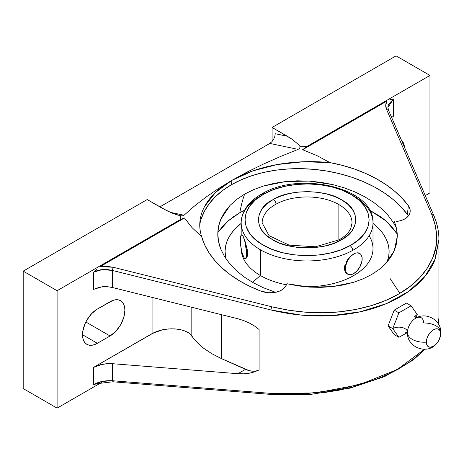 <?xml version="1.0" encoding="UTF-8"?>
<svg xmlns="http://www.w3.org/2000/svg" width="464" height="464" viewBox="0 0 464 464"><rect width="100%" height="100%" fill="white"/><g stroke="black" fill="none" stroke-linecap="round" stroke-linejoin="round"><path stroke-width="0.7" d="M394.412 221.78L396.569 229.042L397.288 236.391L396.517 243.71L394.261 250.792L390.572 257.52L385.456 263.842L379.094 269.543L371.502 274.607L362.86 278.916L353.377 282.373L343.058 284.983L332.201 286.648L320.989 287.361L309.5 287.106L298.108 285.894L286.862 283.736L286.242 285.18L286.862 283.736L309.5 287.106L332.201 286.648L353.377 282.373L362.86 278.916L371.502 274.607L379.094 269.543L385.456 263.842L394.261 250.792L397.288 236.391C397.358 231.78 396.384 226.873 394.365 221.67L394.522 222.07M220.98 218.828C218.944 223.433 217.883 228.427 217.802 233.815L218.625 226.177L220.98 218.828L224.86 211.799L230.167 205.268L236.762 199.369L244.65 194.103A182.984 105.647 -120 0 0 239.813 212.727L233.543 216.723L227.981 221.05L223.178 225.678L217.831 232.551L227.946 221.084L239.813 212.727A182.984 105.647 60 0 1 244.65 194.103L236.762 199.369L230.167 205.268L220.783 219.298M217.802 233.815C217.715 238.6 218.718 243.716 220.818 249.162L224.611 256.691L229.813 263.883L236.402 270.721L244.197 276.991L253.083 282.634L262.978 287.581L275.488 292.297L262.978 287.581L253.083 282.634L244.197 276.991L236.402 270.721L229.813 263.883L224.611 256.691L220.818 249.162L218.538 241.495L217.802 233.815M353.696 195.988A65.917 38.054 180 0 1 373.004 222.9A65.917 38.054 180 0 1 352.681 250.38A3.834 2.163 -118.9 0 0 350.03 245.653L350.987 245.114C374.86 232.012 375.086 207.947 351.457 194.7C329.022 180.774 287.355 180.386 264.149 193.882L273.65 189.567L284.42 186.4L296.049 184.498L308.096 183.93L320.102 184.724L331.615 186.841L342.206 190.211L351.457 194.7L359.032 200.141L364.634 206.318L368.056 213.011L369.17 219.959L367.929 226.902L364.379 233.572L358.66 239.72L350.987 245.114L340.53 249.968L329.759 253.135L318.13 255.038L306.083 255.606L294.077 254.811L282.559 252.694L271.974 249.325L262.723 244.835L255.148 239.395L249.545 233.212L246.123 226.525L245.009 219.576L246.251 212.634L249.8 205.964L255.519 199.816L264.149 193.882A3.834 2.163 -118.9 0 0 262.293 193.656A3.834 2.163 61.1 0 1 264.149 193.882L263.192 194.422C239.32 207.524 239.093 231.588 262.723 244.835C285.157 258.761 326.824 259.15 350.03 245.653A3.834 2.163 61.1 0 1 352.681 250.38A65.917 38.054 180 0 1 260.478 249.806A65.917 38.054 180 0 1 241.176 222.813M407.491 332.009A8.63 4.982 0 0 0 402.068 327.509A8.63 4.982 0 0 0 392.759 328.611L398.878 337.311L394.191 334.608L388.072 325.908L394.191 310.143L406.423 303.079L411.11 305.788L417.223 314.488L416.04 317.828L417.223 314.488A8.63 4.982 0 0 0 414.839 317.109A8.63 4.982 180 0 1 417.223 314.488L411.11 305.788L398.878 312.846L392.759 328.611A8.63 4.982 180 0 1 401.818 327.451A8.63 4.982 180 0 1 407.462 331.702M415.106 318.6A11.397 6.577 -60 0 0 407.531 331.296A11.397 6.577 -60 0 1 415.106 318.6A11.397 6.577 -60 0 1 423.603 322.99A16.663 9.616 0 0 1 440.8 332.468A16.663 9.616 180 0 1 440.655 333.877A16.663 9.616 0 0 0 440.8 332.468M407.479 332.642A16.663 9.616 0 0 0 426.346 342.136A10.115 5.841 120 0 0 435.725 344.572A10.115 5.841 120 0 0 439.686 338.587A10.115 5.841 120 0 0 440.655 333.877L439.449 339.161L437.477 342.583L434.896 345.303L430.766 347.217L429.525 347.171L427.553 346.028L426.892 344.984L426.346 342.136L426.892 338.662L428.446 335.089L430.766 331.957L433.498 329.747L436.235 328.796L437.477 328.848L439.449 329.985L440.11 331.035L440.655 333.877A10.115 5.841 120 0 0 433.498 329.747A10.115 5.841 120 0 0 426.346 342.136A16.663 9.616 180 0 1 407.479 332.642M352.031 222.958A44.944 25.949 0 0 0 338.865 204.554L338.865 239.94L338.865 204.554A44.944 25.949 0 0 0 275.999 204.16A44.944 25.949 180 0 1 338.865 204.554A44.944 25.949 180 0 1 352.031 222.9L350.854 228.294C349.009 232.551 345.054 236.408 338.975 239.876L315.555 246.778L289.165 245.149L269.097 235.689L262.148 222.9A44.944 25.949 180 0 1 275.999 204.16A3.834 2.163 -118.9 0 0 273.348 199.433C289.263 188.883 327.19 189.353 342.31 200.286C360.197 209.322 359.971 230.741 341.579 239.679L340.831 240.103A3.834 2.163 -118.9 0 0 338.975 239.876A3.834 2.163 61.1 0 1 340.831 240.103C324.916 250.653 286.99 250.183 271.869 239.25C253.982 230.214 254.208 208.788 272.6 199.856L273.348 199.433A3.834 2.163 61.1 0 1 275.999 204.16A44.944 25.949 0 0 0 262.148 222.842M408.337 215.998A18.229 11.646 6 0 0 407.404 214.478L400.971 206.811L393.252 199.601L384.349 192.954L374.39 186.963L363.509 181.708L351.863 177.26L339.619 173.693L326.94 171.048L314.006 169.366L301.003 168.664L288.109 168.96L275.512 170.242L263.372 172.504L251.877 175.699L241.176 179.794L231.426 184.724L231.878 180.368L247.045 172.092L263.181 164.186L280.215 156.623L298.097 149.379L299.616 148.277L300.156 146.728A126.701 73.15 180 0 1 306.675 146.618L302.638 149.733L316.854 155.562L329.974 162.62C312.075 160.828 294.489 161.472 277.205 164.552C259.968 167.684 244.859 172.956 231.878 180.368L247.045 172.092L263.181 164.186L280.215 156.623L298.097 149.379L269.81 143.417L159.871 206.886L269.81 143.417L271.887 141.717L273.644 139.275L274.821 136.468L275.233 133.713L287.384 136.271L291.798 139.032L298.404 144.437L300.156 146.728L299.616 148.277L298.097 149.379L269.81 143.417L271.887 141.717L273.644 139.275L274.821 136.468L275.233 133.713L287.384 136.271L272.09 127.443L396.07 55.866L272.09 127.443L272.09 141.491L272.09 127.443L291.798 139.032L298.404 144.437L300.156 146.728A126.701 73.15 180 0 1 306.675 146.618L302.638 149.733L386.947 101.053C385.48 103.739 385.346 106.529 386.553 109.434L431.758 214.455C438.086 230.631 438.364 245.207 432.587 258.175C426.341 272.664 415.077 284.594 398.802 293.967C382.556 303.369 362.86 309.314 339.7 311.808C318.907 314.151 296.276 312.481 271.811 306.797L113.175 267.264L100.114 266.655L184.428 217.981L192.038 227.627L201.66 236.698L204.641 244.847L209.038 252.81L214.786 260.478L221.809 267.745L230.022 274.514L239.302 280.697L249.528 286.213L260.565 290.986L268.308 292.697L272.304 292.714L276.126 292.163L279.583 291.073L282.512 289.49L284.768 287.494L286.242 285.18A18.229 11.646 -174 0 1 260.565 290.986A110.223 70.447 -174 0 1 201.66 236.698C199.996 231.466 199.421 226.409 199.932 221.519C200.477 216.265 202.037 211.242 204.618 206.463L215.47 192.479L231.878 180.368L231.426 184.724A110.223 70.447 6 0 0 199.769 224.524M387.075 262.067A82.029 47.357 0 0 0 373.004 223.381L379.43 229.245L382.87 233.444L385.584 237.823L387.539 242.33L388.722 246.929L389.116 251.569L388.722 256.209L387.075 262.067M260.478 275.564L252.433 282.269L260.478 275.564A65.917 38.054 0 0 0 286.41 284.786A65.917 38.054 180 0 1 260.478 275.564L260.478 249.806L260.478 275.564A65.917 38.054 180 0 1 241.176 248.652A65.917 38.054 0 0 0 260.478 275.564M369.118 235.776A65.917 38.054 180 0 1 304.314 286.677A65.917 38.054 0 0 0 373.004 248.652L373.004 222.9C374.895 188.013 300.336 170.74 262.293 193.656A3.834 2.163 -118.9 0 0 261.499 195.414A65.917 38.054 180 0 0 241.176 222.9C241.193 218.648 242.249 214.554 244.342 210.604C248.002 203.899 253.988 198.25 262.293 193.656M373.004 222.987A65.917 38.054 180 0 1 352.681 250.38A65.917 38.054 180 0 1 260.478 249.806A65.917 38.054 180 0 1 241.176 222.9L241.176 235.155M358.173 252.81L359.304 253.199L356.839 252.822L358.173 252.81M355.331 253.228L353.696 254.017L355.331 253.228M352.014 255.142L355.349 253.251L356.938 252.886L359.693 253.425L360.743 254.295L362.007 257.091L362.007 260.913L359.693 267.258L356.938 270.97L353.696 273.586L352.043 274.352L348.992 274.653L347.704 274.178L345.866 272.066L345.222 268.697L345.384 266.69L347.704 260.339L350.453 256.633L353.696 254.017L352.014 255.142M348.754 258.245L347.316 260.118L348.754 258.245M346.121 262.114L347.316 260.118L346.121 262.114M344.642 266.255L345.21 264.184L344.445 268.238L344.642 266.255M344.642 270.077L344.445 268.238L345.204 271.684L344.642 270.077M346.115 272.994L345.204 271.684L347.316 273.957L346.115 272.994M355.32 272.426L353.696 273.586A11.983 6.919 -60 0 1 347.704 274.178A11.983 6.919 -60 0 1 345.866 264.579A11.983 6.919 -60 0 1 353.696 254.017A11.983 6.919 -60 0 1 359.687 253.425A11.983 6.919 -60 0 1 362.169 258.906A11.983 6.919 120 0 1 353.696 273.586L355.32 272.426M242.852 255.014L243.42 256.528A11.983 2.535 81.2 0 1 240.317 240.056L240.839 235.747L241.698 234.894L242.817 235.84L244.609 240.259L246.465 251.389L246.285 256.662L246.001 257.735L245.143 258.593L244.023 257.642L242.231 253.222L240.839 246.622L240.317 240.056A11.983 2.535 81.2 0 1 241.587 234.9A11.983 2.535 81.2 0 1 243.42 236.959A11.983 2.535 81.2 0 1 246.367 250.055A11.983 2.535 81.2 0 1 245.253 258.587A11.983 2.535 81.2 0 1 243.42 256.528L242.852 255.014M273.348 199.433L266.568 204.09L262.073 208.922L259.289 214.165L258.315 219.617L259.185 225.075L261.876 230.335L266.278 235.19L272.229 239.465L279.502 242.991L287.819 245.636L296.867 247.306L306.304 247.927L315.769 247.48L324.904 245.984L333.367 243.49L341.579 239.679L347.611 235.445L352.101 230.614L354.89 225.371L355.865 219.919L354.989 214.461L352.304 209.2L347.896 204.34L341.945 200.071L334.677 196.545L326.354 193.9L317.306 192.229L307.876 191.609L298.41 192.055L289.269 193.552L280.813 196.046L273.348 199.433M398.878 337.311L407.073 332.787L398.878 337.311L394.191 334.608L388.072 325.908L392.759 328.611L398.878 337.311M242.022 234.842L242.852 235.834L244.766 240.248L247.19 249.035L247.48 255.055L247.19 256.528L246.14 258.303L245.468 258.541L246.732 257.624L247.48 255.055L247.19 249.035L244.766 240.248L242.852 235.834L242.388 235.115L241.756 235.016M392.759 328.611L388.072 325.908L394.191 310.143L398.878 312.846L392.759 328.611M398.878 312.846L394.191 310.143L406.423 303.079L411.11 305.788L398.878 312.846M241.176 223.381A82.029 47.357 0 0 0 226.061 258.935L225.063 251.569L225.458 246.929L226.641 242.33L228.595 237.823L231.304 233.444L234.749 229.245L241.176 223.381M399.91 293.323L390.038 278.481M239.813 212.727L244.592 210.151L239.813 212.727M369.588 210.151L380.637 216.723L386.199 221.05L391.001 225.678L397.213 233.96L386.321 221.154L369.588 210.151M244.65 194.103L253.698 189.596L263.598 185.994L274.317 183.292L285.638 181.557L297.285 180.821L309.233 181.088L321.088 182.352L332.752 184.591L344.062 187.781L354.693 191.829L364.629 196.719L373.578 202.321L381.42 208.551L388.09 215.354L393.368 222.517L396.337 227.952L393.368 222.517L388.09 215.354L381.42 208.551L373.578 202.321L364.629 196.719L354.693 191.829L344.062 187.781L332.752 184.591L309.233 181.088L285.638 181.557L263.598 185.994L253.698 189.596L244.65 194.103M407.404 214.478L408.326 205.674L407.404 214.478A110.223 70.447 6 0 0 231.426 184.724L222.755 190.426L215.296 196.817L209.148 203.806L204.392 211.3L201.103 219.194M387.991 106.447L388.542 104.325L393.547 98.989L393.547 116.157L391.639 117.462L393.547 116.157L393.547 98.989L389.743 99.847L393.547 98.989L387.933 107.41L388.571 110.333L386.553 109.434L388.565 110.316L433.77 215.337L431.758 214.455L433.776 215.36L433.869 215.905C437.175 223.799 438.857 231.287 438.909 238.38M396.07 55.866L429.966 75.435L429.966 192.862L429.966 75.435L396.07 55.866M306.675 146.618L429.966 75.435L306.675 146.618M401.372 140.07A20.973 12.11 -60 0 1 404.48 147.303L403.413 142.924L401.372 140.07M425.262 195.576L429.966 192.862L425.262 195.576M270.959 309.964L270.959 393.391L305.451 393.739L340.112 389.348L372.499 380.503C382.765 376.82 392.039 372.592 400.304 367.813C408.581 363.039 415.657 357.831 421.544 352.182L424.438 349.259L397.277 369.518L359.536 384.668L315.706 392.938L270.959 393.391L270.959 309.964L112.329 270.431L112.329 287.477L237.928 318.78L243.733 320.578L249.284 323.002L254.446 325.995L259.08 329.486L259.08 369.959L254.446 371.919L249.284 373.218L243.733 373.816L237.928 373.706L245.491 369.338A33.855 19.546 -120 0 0 259.08 369.959L259.08 329.486L254.446 325.995L249.284 323.002L243.733 320.578L237.928 318.78L112.329 287.477L107.3 286.677L112.329 287.477L112.329 270.431L270.959 309.964L300.875 315.044L331.163 315.677L360.209 311.802L386.454 303.618L408.482 291.554L425.099 276.266L435.423 258.57L438.921 239.43L434.716 260.362C431.682 267.6 427.292 274.247 421.544 280.302C415.657 286.514 408.581 292.007 400.304 296.78C392.039 301.559 382.765 305.503 372.499 308.618C362.488 311.663 351.695 313.78 340.112 314.981C329.144 316.123 317.591 316.268 305.451 315.427C294.414 314.679 282.918 312.858 270.959 309.964A2.395 0.394 -76 0 1 271.811 306.797A2.395 0.394 104 0 0 270.959 309.964M438.341 323.889L438.921 317.527L438.341 323.889M288.567 394.852L271.811 394.116L270.959 393.391L112.329 380.729L102.271 381.414L93.513 384.581L93.513 367.418L154.367 332.421L159.633 330.501L165.503 329.266L171.605 328.802L177.538 329.138L182.92 330.258L187.398 332.079L189.208 333.222L191.818 335.866L191.818 307.29L191.818 335.866C194.352 339.88 198.331 344.033 203.748 348.319L211.909 353.771L221.386 358.602L221.386 314.656L221.386 358.602L249.22 370.649L252.787 371.194L256.105 370.962L259.08 369.959L254.446 371.919L249.284 373.218L243.733 373.816L237.928 373.706L112.329 363.677L112.329 380.729L270.959 393.391L271.811 394.116L271.434 394.452L310.735 394.394L350.192 388.107L384.598 376.588L413.157 360.047L425.001 349.241M113.175 267.264L112.329 270.431L113.175 267.264L106.621 266.307L100.114 266.655L184.428 217.981L180.386 219.53A126.701 73.15 180 0 1 180.577 215.766L176.616 214.757L167.249 210.94L147.181 199.561L23.2 271.138L57.095 290.708L180.386 219.53A126.701 73.15 180 0 1 180.577 215.766L182.079 215.888L184.034 215.232L170.201 212.315L184.034 215.232L182.59 215.847L180.577 215.766L172.074 213.109L162.47 208.388L147.181 199.561L23.2 271.138L23.2 388.565L23.2 271.138L57.095 290.708L57.095 408.134L57.095 290.708L180.386 219.53L184.428 217.981L192.038 227.627L201.66 236.698C198.383 226.467 199.369 216.386 204.618 206.463C209.948 196.556 219.037 187.862 231.878 180.368L217.935 188.9L205.366 197.56L194.097 206.341L184.034 215.232L194.097 206.341L205.366 197.56L217.935 188.9L231.878 180.368L252.886 170.874L277.205 164.552L303.444 161.756L329.974 162.62A110.223 70.447 -174 0 1 408.326 205.674A18.229 11.646 -174 0 1 410.159 211.735A18.229 11.646 -174 0 1 396.679 221.421L400.42 220.719L403.75 219.489L406.51 217.79L408.569 215.696L409.816 213.324L410.199 210.778L409.695 208.185L408.326 205.674L402.044 198.163L394.516 191.087L385.857 184.544L376.171 178.628L365.591 173.408L354.264 168.966L342.333 165.352L329.974 162.62L316.854 155.562L302.638 149.733L386.947 101.053L385.741 105.16L386.553 109.434L431.758 214.455L435.354 225.469L436.705 236.559L435.777 247.527L432.587 258.175L427.182 268.325L419.659 277.779L410.141 286.381L398.802 293.967L385.845 300.411L371.502 305.585L356.027 309.407L339.7 311.808L322.816 312.748L305.672 312.208L288.567 310.213L271.811 306.797L113.175 267.264M438.921 317.498L438.921 239.43C438.903 231.321 437.187 223.294 433.77 215.337M93.513 384.581L93.513 367.418L152.07 333.61L162.516 329.788L168.554 328.935L174.615 328.872L180.322 329.602L185.293 331.087L189.208 333.222L197.02 342.322L203.748 348.319L211.909 353.771L221.386 358.602L245.491 369.338L237.928 373.706L112.329 363.677L107.3 363.637L99.841 364.849L93.513 367.418L102.26 364.281L107.3 363.637L112.329 363.677L112.329 380.729L113.175 381.454L112.329 380.729C105.195 380.364 98.925 381.646 93.513 384.581L97.666 383.612L112.798 381.785M152.07 333.61L152.07 297.383L152.07 333.61M93.513 272.211L93.513 289.379L99.841 287.094L107.3 286.677L102.26 286.735L93.513 289.379L93.513 272.211L102.271 269.601L112.329 270.431C105.195 268.737 98.925 269.335 93.513 272.211L96.756 269.161M322.816 392.811L339.7 390.067L356.027 386.228M385.845 375.544L398.802 368.892M97.353 343.308L82.522 334.747L97.353 343.308A20.973 12.11 -60 0 1 86.867 344.346A20.973 12.11 -60 0 1 83.648 327.538A20.973 12.11 -60 0 1 97.353 309.059L110.061 301.722A20.973 12.11 -60 0 1 120.547 300.678A20.973 12.11 -60 0 1 123.76 317.486A20.973 12.11 -60 0 1 110.061 335.965L97.353 343.308L94.459 344.648L91.675 345.28L89.111 345.175L86.867 344.346L85.022 342.815L83.648 340.646L82.807 337.92L82.522 334.747L82.807 331.238L85.022 323.785L86.867 320.125L91.675 313.641L97.353 309.059L112.955 300.376L115.739 299.744L118.303 299.848L120.547 300.678L122.392 302.209L123.76 304.378L124.607 307.104L124.891 310.283L123.76 317.486L120.547 324.899L115.739 331.389L110.061 335.965L85.857 321.993L110.061 335.965L97.353 343.308M23.2 388.565L57.095 408.134L101.343 382.591L57.095 408.134L23.2 388.565M407.491 332.131L407.479 332.601C406.667 347.066 426.886 355.146 436.264 344.027M414.99 318.681L414.99 318.681C425.302 311.158 441.426 319.899 440.8 332.601L440.098 337.392M416.626 317.91L414.532 316.697M407.653 333.448L405.559 332.236M347.321 273.957L347.704 274.178M245.618 258.529L245.253 258.587M241.959 234.842L241.587 234.9M438.358 323.918L438.921 317.533M271.428 394.452L112.793 381.785"/></g></svg>
